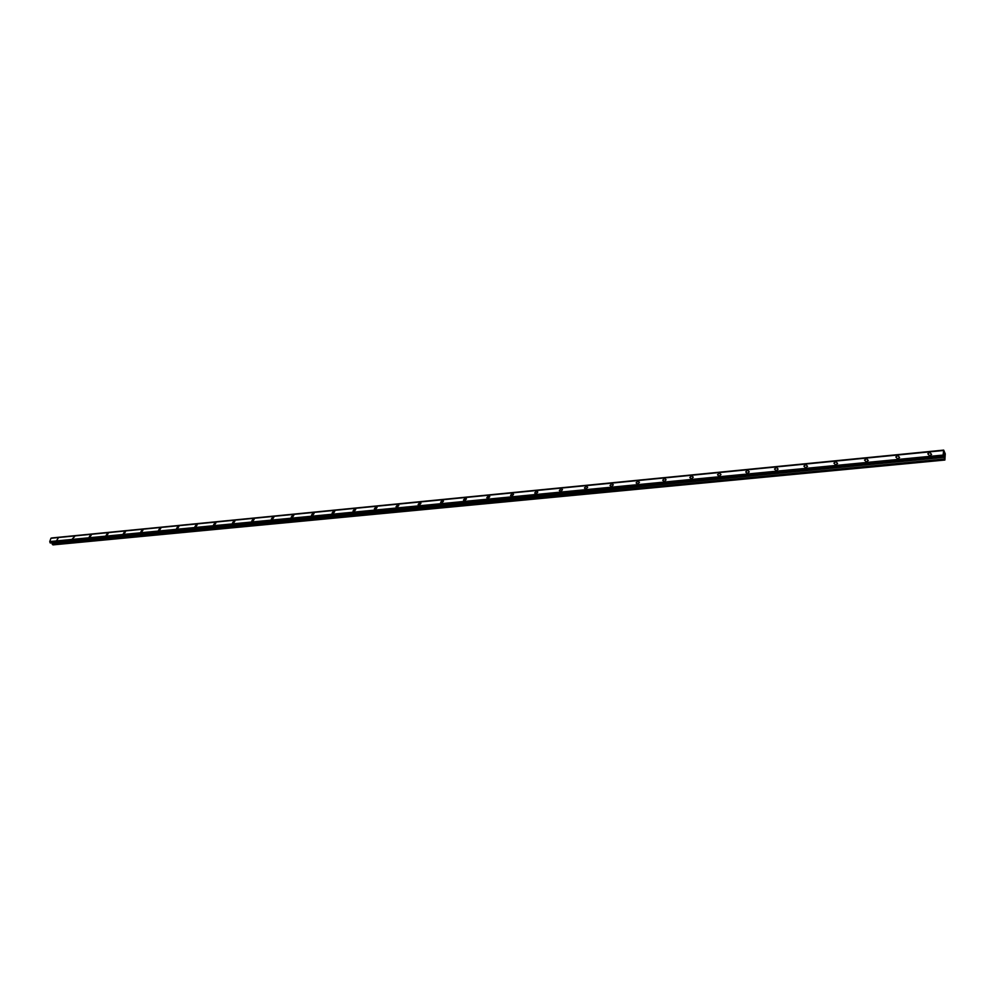 <?xml version="1.0" encoding="UTF-8"?>
<svg xmlns="http://www.w3.org/2000/svg" width="995" height="995" viewBox="0 0 995 995"><rect width="100%" height="100%" fill="white"/><g stroke="black" fill="none" stroke-linecap="round" stroke-linejoin="round"><path stroke-width="1.49" d="M56.678 540.496L58.096 538.283M73.12 538.904L72.523 538.643L74.55 536.678M89.811 537.275L89.202 537.001L90.644 534.788L91.266 535.061L89.811 537.275L89.202 537.001L91.266 535.061M106.776 535.633L106.142 535.347L107.597 533.121L108.231 533.407L106.776 535.633L106.142 535.347L107.597 533.121L108.231 533.419M123.343 533.656L124.81 531.429L125.469 531.74L124.002 533.967L123.343 533.656L124.823 531.429L125.469 531.74M141.489 532.263L140.817 531.939L142.31 529.713L142.981 530.049L141.489 532.263L140.817 531.939L142.31 529.713L142.981 530.037M159.275 530.546L158.566 530.198L160.071 527.972L160.78 528.32L159.275 530.546L158.578 530.198L160.071 527.972L160.78 528.32M178.13 526.206L178.851 526.566L177.334 528.793L176.612 528.42L178.13 526.206M177.334 528.793L176.612 528.42L178.13 526.193L178.851 526.566M195.692 527.014L194.945 526.616L196.475 524.402L197.221 524.788L195.692 527.002L194.945 526.616L196.475 524.402L197.221 524.788M214.348 525.198L213.577 524.788L215.119 522.562L215.903 522.984L214.348 525.198L213.577 524.788L215.119 522.574L215.903 522.984M233.315 523.358L232.507 522.91L234.074 520.708L234.882 521.156L233.315 523.358L232.507 522.922L234.074 520.708L234.882 521.144M252.593 521.479L251.76 521.019L253.339 518.818L254.185 519.29L252.593 521.479L251.76 521.019L253.339 518.818L254.173 519.29M272.195 519.577L271.337 519.091L272.928 516.89L273.799 517.388L272.195 519.577L271.337 519.091L272.941 516.89L273.799 517.388M292.132 517.649L291.236 517.126L292.853 514.937L293.761 515.472L292.132 517.649L291.249 517.126L292.866 514.937L293.749 515.472M312.405 515.684L311.485 515.124L313.126 512.947L314.047 513.507L312.405 515.684L311.485 515.124L313.126 512.947L314.047 513.519M333.039 513.681L332.081 513.084L333.735 510.92L334.693 511.529L333.039 513.681L332.081 513.084L333.735 510.933L334.693 511.529M354.021 511.641L353.026 511.007L354.705 508.868L355.7 509.502L354.021 511.641L353.038 511.007L354.705 508.868L355.7 509.502M375.376 509.577L374.344 508.893L376.035 506.778L377.068 507.45L375.376 509.577L374.356 508.905L376.048 506.778L377.068 507.45M397.104 507.462L396.047 506.741L397.751 504.639L398.808 505.36L397.104 507.462L396.047 506.753L397.751 504.639L398.808 505.36M419.218 505.311L418.124 504.552L419.853 502.475L420.947 503.234L419.218 505.311L418.124 504.564L419.853 502.475L420.947 503.234M441.73 503.134L440.598 502.326L442.352 500.261L443.484 501.082L441.73 503.134L440.598 502.326L442.352 500.261L443.484 501.082M465.262 498.022L466.419 498.881L464.653 500.908L463.483 500.05L465.262 498.022M464.653 500.908L463.483 500.05L465.25 498.022L466.419 498.881M487.998 498.644L486.791 497.736L488.582 495.734L489.789 496.642L487.998 498.644L486.791 497.736L488.582 495.734L489.776 496.642M512.338 493.396L513.569 494.366L511.766 496.331L510.534 495.373L512.338 493.396L510.534 495.373L511.766 496.331M535.982 493.993L534.713 492.973L536.529 491.02L537.81 492.052L535.982 493.98L534.713 492.96L536.529 491.02L537.81 492.052M560.658 491.592L559.339 490.51L561.18 488.607L562.498 489.689L560.658 491.592L559.352 490.51L561.192 488.607L562.498 489.689M585.806 489.154L584.451 488.01L586.304 486.132L587.659 487.289L585.806 489.154L584.451 488.01L586.304 486.145L587.659 487.276M611.428 486.667L610.034 485.46L611.913 483.62L613.306 484.839L611.428 486.667L610.034 485.46L611.913 483.62L613.306 484.839M637.546 484.13L636.116 482.861L638.006 481.058L639.437 482.339L637.546 484.13L636.128 482.861L638.006 481.07L639.437 482.339M664.187 481.543L662.72 480.212L664.623 478.446L666.09 479.789L664.187 481.543L662.72 480.212L664.623 478.458L666.09 479.789M691.338 478.906L689.833 477.5L691.749 475.784L693.266 477.202L691.338 478.906L689.833 477.513L691.761 475.784L693.266 477.202M719.049 476.219L717.507 474.752L719.435 473.073L720.977 474.553L719.049 476.219L717.507 474.752L719.435 473.073L720.977 474.553M747.307 473.483L745.728 471.928L747.668 470.299L749.247 471.854L747.307 473.483L745.728 471.941L747.668 470.299L749.247 471.854M776.137 470.685L774.52 469.068L776.473 467.476L778.09 469.105L776.137 470.685L774.52 469.068L776.473 467.476L778.09 469.093M805.577 467.824L803.91 466.133L805.875 464.59L807.53 466.282L805.577 467.824L803.91 466.133L805.875 464.59L807.53 466.282M835.613 464.914L833.909 463.148L835.887 461.643L837.591 463.421L835.613 464.914L833.922 463.148L835.887 461.643L837.579 463.409M866.284 461.929L864.543 460.1L866.521 458.633L868.262 460.486L866.284 461.929L864.555 460.1L866.521 458.633L868.262 460.474M897.614 458.894L895.836 456.979L897.813 455.561L899.592 457.489L897.614 458.894L895.836 456.979L897.813 455.561L899.592 457.489M929.616 455.785L927.788 453.807L929.778 452.426L931.594 454.416L929.616 455.785L927.788 453.807L929.778 452.426L931.606 454.416M944.118 455.698L943.981 454.653M944.292 456.071L944.131 455.337M944.317 456.207L944.317 455.399M944.093 454.317L944.068 453.496M944.354 454.752L944.068 453.583M944.367 454.976L944.379 454.043M944.23 457.352L943.123 455.088L943.683 450.113L945.25 453.795L944.877 460.038L944.23 457.352L51.927 543.059L52.996 544.887L944.877 460.038M943.683 450.113L51.678 538.009L943.658 450.163M943.646 450.213L51.317 538.196M50.907 538.27L943.322 450.511L50.969 538.233L49.75 541.578L50.434 542.971M943.322 450.511L50.894 538.27M943.123 455.063L49.75 541.578L943.123 455.088M943.136 455.212L49.762 541.678M943.658 450.138L51.827 537.947M943.534 450.275L51.429 538.071M943.285 456.108L49.961 542.312M943.31 456.332L49.999 542.462M943.335 456.382L50.024 542.499M943.359 456.581L50.073 542.636M943.372 456.655L50.061 542.685M943.409 456.892L50.136 542.847M943.509 457.091L50.322 542.984M944.193 457.227L51.864 542.971M944.479 459.031L52.237 544.228M944.566 459.354L52.374 544.452M943.571 450.213L51.504 538.021M943.534 457.128L50.372 542.996"/></g></svg>
